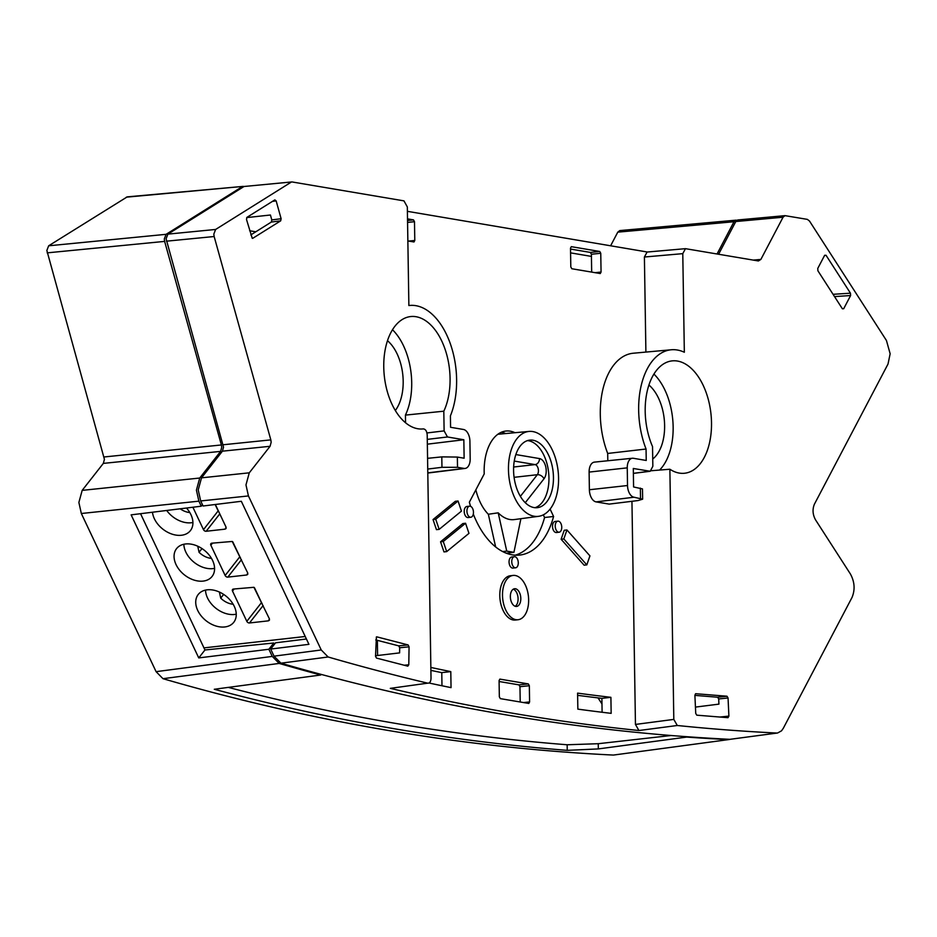 <?xml version="1.0" encoding="UTF-8"?>
<svg xmlns="http://www.w3.org/2000/svg" width="937" height="937" viewBox="0 0 937 937"><rect width="100%" height="100%" fill="white"/><g stroke="black" fill="none" stroke-linecap="round" stroke-linejoin="round"><path stroke-width="1.41" d="M508.463 469.66A42.715 24.76 83.6 0 0 538.599 516.322A42.715 24.76 83.6 0 0 558.569 478.151A42.715 24.76 83.6 0 0 529.042 431.43A42.715 24.76 83.6 0 0 508.463 469.66M538.599 516.322L514.296 519.578A43.243 25.065 -96.4 0 1 498.203 512.832L488.341 514.249A43.453 25.194 -96.4 0 1 475.844 489.852M513.581 470.526A33.978 19.7 -96.4 0 1 529.721 440.132A33.978 19.7 -96.4 0 1 553.451 477.284A33.978 19.7 -96.4 0 1 537.311 507.678A33.978 19.7 -96.4 0 1 513.581 470.526M535.039 507.702A33.978 19.7 83.6 0 0 548.941 477.8A33.978 19.7 83.6 0 0 527.484 440.613M205.519 590.099A22.558 15.835 -141.9 0 0 234.555 614.461A22.558 15.835 -141.9 0 0 236.253 614.18M207.218 589.818A22.558 15.835 38.1 0 1 230.713 600.769A22.558 15.835 38.1 0 1 233.758 622.309A22.558 15.835 38.1 0 1 224.775 626.958A22.558 15.835 38.1 0 1 201.268 616.007A22.558 15.835 38.1 0 1 198.234 594.468A22.558 15.835 38.1 0 1 207.218 589.818M269.434 618.947L268.404 620.844L269.423 620.212L269.376 618.795L253.927 587.3L233.454 589.045A2.225 1.569 -141.9 0 0 232.563 589.502A2.225 1.569 -141.9 0 0 232.435 589.724A2.225 1.569 -141.9 0 0 232.517 591.083L234.18 588.963M254.477 587.733L261.505 602.596L246.818 621.336A2.225 1.569 -141.9 0 0 247.965 622.578A2.225 1.569 -141.9 0 0 249.488 622.964L263.121 605.571M261.505 602.596A2.225 1.569 -141.9 0 0 262.102 603.416M183.851 544.245A22.558 15.835 -141.9 0 0 212.886 568.618A22.558 15.835 -141.9 0 0 214.585 568.337M185.549 543.975A22.558 15.835 38.1 0 1 209.045 554.915A22.558 15.835 38.1 0 1 212.078 576.454A22.558 15.835 38.1 0 1 203.095 581.104A22.558 15.835 38.1 0 1 179.599 570.164A22.558 15.835 38.1 0 1 176.566 548.625A22.558 15.835 38.1 0 1 185.549 543.975M166.692 510.478A22.558 15.835 -141.9 0 0 191.218 522.764A22.558 15.835 -141.9 0 0 192.917 522.483M186.486 508.03A22.558 15.835 38.1 0 1 190.41 530.611A22.558 15.835 38.1 0 1 181.427 535.261A22.558 15.835 38.1 0 1 152.473 512.223M247.766 573.104L246.736 574.99L247.755 574.369L247.708 572.952L232.247 541.457L211.785 543.191A2.225 1.569 -141.9 0 0 210.895 543.647A2.225 1.569 -141.9 0 0 210.766 543.87A2.225 1.569 -141.9 0 0 210.848 545.229L212.512 543.109M232.809 541.879L239.837 556.742L225.149 575.494A2.225 1.569 -141.9 0 0 226.285 576.723A2.225 1.569 -141.9 0 0 227.82 577.122L241.453 559.717M239.837 556.742A2.225 1.569 -141.9 0 0 240.434 557.562M226.098 527.25L225.067 529.147L226.086 528.515L226.028 527.098L215.346 504.493M215.147 504.516L218.169 510.899L203.481 529.639A2.225 1.569 -141.9 0 0 204.617 530.881A2.225 1.569 -141.9 0 0 206.152 531.267L219.785 513.874M218.169 510.899A2.225 1.569 -141.9 0 0 218.754 511.719M398.74 645.862L408.11 644.937L409.071 646.835L399.701 647.76L398.74 645.862L375.784 639.936M404.163 665.235L408.79 664.778L407.782 666.16L376.487 658.079L375.538 656.287L376.393 636.902M719.991 717.039L728.892 716.102L727.99 717.683L696.788 715.177L695.734 713.432L694.891 695.301L695.57 693.743M729.958 739.328L777.605 732.992L729.958 739.328A5371.399 3113.71 -96.4 0 1 280.948 663.185L274.037 656.158L270.688 649.048L308.929 644.328L241.324 501.283L203.071 506.003L200.682 500.955L198.222 489.922L201.525 477.835L222.42 451.177L223.521 447.136L166.095 238.806L167.91 234.121L244.007 186.498L291.946 181.93L244.007 186.498M201.525 477.835L249.277 472.822L245.974 484.909L248.434 495.942L200.682 500.955M777.605 732.992L781.528 730.825L783.285 728.318L851.991 597.525C855.223 589.76 854.696 581.924 850.409 573.994L815.495 519.789C812.637 514.507 812.297 509.271 814.452 504.106L888.018 364.036L890.15 353.776L886.449 340.506L809.486 221.027L807.366 219.375L785.019 215.651L783.051 217.22L735.803 221.53L737.77 219.961L785.019 215.651M223.182 444.759L270.828 439.875L271.168 442.264L270.067 446.293L222.42 451.177M271.8 219.926L281.123 218.719L280.678 220.839L271.355 222.046L271.8 219.926L270.43 215.006L246.7 217.595M252.252 238.349L246.501 219.469L246.946 217.349L274.846 199.886L276.157 200.905L272.444 201.385M167.91 234.121L215.615 229.46L213.812 234.145L214.151 236.522L166.435 241.184M776.562 733.027A5370.38 3113.124 -96.4 0 1 677.287 725.496L638.929 730.52A5371.2 3113.592 -96.4 0 1 390.307 688.355L427.705 683.167C429.755 683.296 430.856 681.656 431.02 678.236L427.202 434.991C426.862 431.149 425.562 429.123 423.301 428.9A56.525 32.772 83.6 0 1 422.833 428.947A56.525 32.772 83.6 0 1 383.76 367.105A56.525 32.772 83.6 0 1 410.195 316.612A56.525 32.772 83.6 0 1 450.076 378.361A56.525 32.772 83.6 0 1 443.81 411.191L444.115 430.891L447.476 436.97L463.838 439.746L464.131 458.216L457.361 457.069L457.514 467.305L464.049 468.406A10.729 6.219 83.6 0 0 465.127 468.43A10.729 6.219 83.6 0 0 470.187 458.837L469.905 441.175A10.729 6.219 83.6 0 0 463.44 429.474L450.58 427.295L450.404 415.852A67.675 39.225 83.6 0 0 456.612 379.462A67.675 39.225 83.6 0 0 409.844 305.439A67.675 39.225 83.6 0 0 408.872 305.544L407.326 206.936L403.964 200.869L291.946 181.93M627.521 485.518A10.729 6.219 83.6 0 0 633.986 497.219L596.096 501.892A11.139 6.454 -96.4 0 1 589.385 489.746L627.521 485.518L627.251 467.856A10.729 6.219 83.6 0 1 632.381 458.252A10.729 6.219 83.6 0 1 633.377 458.287L646.237 460.465L646.05 449.022A67.675 39.225 -96.4 0 1 638.659 410.336A67.675 39.225 -96.4 0 1 671.279 349.77A67.675 39.225 -96.4 0 1 684.338 352.253L682.78 253.646L644.398 257.019L647.092 252.041L685.474 248.668L682.78 253.646M671.279 349.77L633.295 353.226A68.483 39.705 83.6 0 0 600.289 414.517A68.483 39.705 83.6 0 0 607.691 453.449L607.797 460.758M510.349 596.693A8.913 5.165 83.6 0 0 516.568 606.438A8.913 5.165 83.6 0 0 520.808 598.474A8.913 5.165 83.6 0 0 514.577 588.729A8.913 5.165 83.6 0 0 510.349 596.693M513.265 589.186A8.913 5.165 -96.4 0 1 518.091 598.778A8.913 5.165 -96.4 0 1 515.186 606.286M502.501 595.37A22.289 12.919 83.6 0 0 518.067 619.732A22.289 12.919 83.6 0 0 528.644 599.797A22.289 12.919 83.6 0 0 513.078 575.435A22.289 12.919 83.6 0 0 502.501 595.37M518.067 619.732L515.362 620.036A22.289 12.919 -96.4 0 1 499.796 595.674A22.289 12.919 -96.4 0 1 510.372 575.74L513.078 575.435M555.219 526.125A5.575 3.233 83.6 0 0 559.12 532.216A5.575 3.233 83.6 0 0 561.755 527.238A5.575 3.233 83.6 0 0 557.866 521.148A5.575 3.233 83.6 0 0 555.219 526.125M559.12 532.216L556.414 532.521A5.575 3.233 -96.4 0 1 552.514 526.43A5.575 3.233 -96.4 0 1 555.161 521.452L557.866 521.148M511.754 561.696A5.575 3.233 83.6 0 0 515.643 567.787A5.575 3.233 83.6 0 0 518.29 562.809A5.575 3.233 83.6 0 0 514.401 556.719A5.575 3.233 83.6 0 0 511.754 561.696M515.643 567.787L512.937 568.091A5.575 3.233 -96.4 0 1 509.049 562.001A5.575 3.233 -96.4 0 1 511.684 557.023L514.401 556.719M466.931 511.157A5.575 3.233 83.6 0 0 470.819 517.247A5.575 3.233 83.6 0 0 473.466 512.27A5.575 3.233 83.6 0 0 469.566 506.179A5.575 3.233 83.6 0 0 466.931 511.157M470.819 517.247L468.113 517.552A5.575 3.233 -96.4 0 1 464.213 511.461A5.575 3.233 -96.4 0 1 466.86 506.484L469.566 506.179M470.573 506.331A79.106 45.854 -96.4 0 1 469.355 502.209L484.218 473.911A45.679 26.482 -96.4 0 1 484.16 471.897A45.679 26.482 -96.4 0 1 505.851 431.043A45.679 26.482 -96.4 0 1 515.01 432.707M443.81 411.191L405.428 415.103A55.716 32.291 83.6 0 0 411.706 382.542A55.716 32.291 83.6 0 0 392.486 329.73M423.348 428.888L422.353 428.982M638.929 730.52L635.45 724.43L673.808 719.405L669.873 469.238A56.525 32.772 83.6 0 0 684.268 473.279A56.525 32.772 83.6 0 0 711.511 422.692A56.525 32.772 83.6 0 0 671.63 360.944A56.525 32.772 83.6 0 0 645.195 411.437A56.525 32.772 83.6 0 0 652.539 446.586L652.843 466.286L650.231 471.264L633.295 468.477L633.588 486.959L642.477 488.927L642.641 499.187L633.986 497.219M669.873 469.238L651.367 470.725M659.578 470.069A55.716 32.291 83.6 0 0 673.141 426.874A55.716 32.291 83.6 0 0 653.921 374.062M842.398 308.8L843.698 308.718L842.316 308.683L817.907 270.793L817.755 268.439L824.665 255.274L826.047 255.297L824.513 255.555M833.063 294.312L850.456 293.187L850.609 295.542L834.527 296.584M613.419 755.07L729.173 739.527L613.419 755.07A5373.929 3115.174 -96.4 0 1 162.991 678.693L156.092 671.665L81.332 513.499L78.872 502.466L82.175 490.379L103.328 463.393L104.429 459.364L46.85 250.472L48.654 245.799L127.233 196.864L243.081 186.393L126.354 197.168M82.175 490.379L199.722 478.034L196.419 490.133L198.878 501.166L81.332 513.499M48.654 245.799L166.107 234.32L164.291 239.005L164.631 241.395L47.19 252.861M104.077 456.975L221.378 444.958L221.718 447.347L220.617 451.376L103.328 463.393M610.619 245.787L617.788 232.142L619.767 230.584L735.967 220.172L733.987 221.741L617.788 232.142M601.964 703.98L598.052 697.889M249.652 230.748L255.778 231.79M735.967 220.172L736.904 220.265M717.063 253.962L733.987 221.741M243.081 186.393L244.018 186.486M166.107 234.32L242.203 186.697M221.378 444.958L164.631 241.395M199.722 478.034L220.617 451.376M202.451 504.692L201.268 506.203L198.878 501.166M570.586 252.873L591.434 256.41M728.143 739.574A5371.434 3113.733 -96.4 0 1 686.727 737.079L686.716 736.705M156.092 671.665L272.257 656.404L279.167 663.431A5371.434 3113.733 -96.4 0 0 320.712 675.015L214.292 689.269A5373.73 3115.056 83.6 0 0 567.248 750.35L598.333 748.921L686.727 737.079M272.257 656.404L268.872 649.259L273.768 643.005L274.389 644.316M320.712 675.015L320.7 674.289M729.173 739.527L730.064 739.328M671.115 735.51L598.251 743.709L567.154 744.763A5368.096 3111.789 -96.4 0 1 228.3 687.395M598.333 748.921L598.251 743.709M567.248 750.35L567.154 744.763M268.872 649.259L198.749 657.915L131.133 514.858L201.268 506.203M198.749 657.915L204.957 649.985L140.55 513.699M273.768 643.005L204.957 649.985M515.245 555.184A79.106 45.854 83.6 0 0 544.573 517.505L543.319 514.846M505.64 433.55A45.679 26.482 83.6 0 0 501.412 432.226M602.104 712.261L601.882 698.346A5340.795 3095.965 -96.4 0 1 577.625 695.336M441.983 685.755L441.772 672.625A5340.795 3095.965 -96.4 0 1 430.891 670.388M520.211 702L519.965 686.692L518.957 684.865L499.093 681.504M306.411 638.999L275.583 642.805L270.688 649.048M377.599 655.502L377.365 640.334M718.62 254.22L735.803 221.53M591.68 272.117L591.399 254.243L590.392 252.416L570.528 249.055M728.892 716.102L728.049 697.971L718.691 698.955L718.925 704.132L695.441 707.095M250.811 234.906L271.355 222.046M399.701 647.76L399.619 652.878L375.538 655.748M390.307 688.355L427.705 683.167A5370.38 3113.124 -96.4 0 1 328.137 656.989L280.948 663.185M718.691 698.955L717.625 697.222L694.891 695.383M753.289 260.099L760.879 259.42L783.051 217.22M850.456 293.187L826.047 255.297M843.698 308.718L850.609 295.542M760.879 259.42L758.408 260.966L685.474 248.668M407.384 211.329L647.338 252.018M673.808 719.405L677.287 725.496M717.625 697.222L726.995 696.226L695.793 693.72M726.995 696.226L728.049 697.971M610.901 697.327A5340.795 3095.965 -96.4 0 1 577.59 693.122L577.848 709.133A5356.946 3105.335 83.6 0 0 611.158 713.35L610.901 697.327L601.882 698.346M429.029 683.014A5356.946 3105.335 83.6 0 0 451.048 687.629L450.791 671.618A5340.795 3095.965 -96.4 0 1 430.856 667.449M407.513 218.86L413.486 219.879L414.494 221.706L414.786 240.469L413.99 241.969L407.853 240.95M405.428 415.103L405.557 422.763M635.45 724.43L631.948 501.307M596.096 501.892L609.167 504.106L638.038 500.557L642.641 499.187M627.251 467.856L589.115 472.084L589.385 489.746M589.115 472.084A11.139 6.454 -96.4 0 1 594.445 462.117L632.381 458.252M645.898 352.078L644.398 257.019M563.828 538.962L586.82 564.882L584.114 565.187L561.122 539.267L564.238 530.26L566.944 529.955L563.828 538.962L561.122 539.267M433.035 519.543L455.323 501.307L458.041 501.002L435.74 519.239L433.035 519.543L436.455 529.663L439.16 529.358L461.449 511.11L458.041 501.002M648.919 385.025A41.181 23.87 -96.4 0 1 664.532 422.927A41.181 23.87 -96.4 0 1 652.726 459.013M395.332 410.511A41.181 23.87 83.6 0 0 387.485 340.693M550.101 509.096L553.591 516.486A79.106 45.854 -96.4 0 1 519.801 555.055A79.106 45.854 -96.4 0 1 473.302 514.073M440.554 541.797L462.855 523.56L465.56 523.256L443.26 541.492L440.554 541.797L443.974 551.916L446.68 551.612L468.968 533.364L465.56 523.256M499.339 696.812L499.081 680.602L499.866 679.114L528.327 683.916L529.335 685.732L529.592 701.942L528.784 703.441L500.346 698.639L499.339 696.812M570.809 266.928L570.504 248.153L571.301 246.665L599.75 251.467L600.758 253.283L601.062 272.058L600.254 273.545L571.816 268.743L570.809 266.928M215.615 229.46L291.067 182.235M270.828 439.875L214.151 236.522M249.277 472.822L270.067 446.293M274.037 656.158L321.239 649.962L248.434 495.942M321.239 649.962L328.137 656.989M281.123 218.719L276.157 200.905M252.791 238.291L280.678 220.839M408.79 664.778L409.071 646.835M408.11 644.937L376.815 636.855M553.591 516.486L544.573 517.505M435.74 519.239L439.16 529.358M443.26 541.492L446.68 551.612M586.82 564.882L589.935 555.875L566.944 529.955M646.05 449.022L607.691 453.449M463.838 439.746L427.342 444.173M457.514 467.305L441.959 467.305L441.795 456.881L427.565 458.334M441.795 456.881L457.361 457.069M441.959 467.305L427.729 469.062M450.791 671.618L441.772 672.625M203.973 647.889L305.228 636.492M225.067 529.147L206.152 531.267M246.736 574.99L227.82 577.122M203.481 529.639L192.893 507.245M189.824 512.562A16.152 11.338 38.1 0 1 180.197 508.803M225.149 575.494L210.848 545.229M211.493 558.405A16.152 11.338 38.1 0 1 199.054 552.303L197.742 546.212M199.054 552.303L201.982 548.555M268.404 620.844L249.488 622.964M246.818 621.336L232.517 591.083M219.41 592.055L220.722 598.146A16.152 11.338 -141.9 0 0 233.161 604.26M220.722 598.146L223.65 594.409M498.203 512.832L506.741 551.108L513.933 552.326L520.902 518.688M513.933 552.326L506.273 553.193M506.741 551.108L502.677 551.565M495.638 546.927L488.341 514.249M520.375 496.352L537.334 474.708A5.575 3.233 83.6 0 0 538.435 470.679A5.575 3.233 83.6 0 0 535.074 464.6L513.64 467.013M515.842 454.562L539.501 458.58A11.139 6.454 -96.4 0 1 546.212 470.725A11.139 6.454 -96.4 0 1 544.01 478.784L525.27 502.7M539.501 458.58A5.575 4.474 99.6 0 1 535.074 464.6L514.261 461.074M279.167 663.431L162.991 678.693M640.521 498.332L640.358 488.107M633.377 473.326L649.669 471.252M426.944 432.953L444.115 430.891M447.476 436.97L427.272 439.383M427.799 472.88L464.049 468.406M523.514 702.563L529.592 701.942M529.335 685.732L519.965 686.692M518.957 684.865L528.327 683.916M414.494 221.706L407.56 222.409M408.708 241.09L414.786 240.469M407.536 220.488L413.486 219.879M594.983 272.679L601.062 272.058M600.758 253.283L591.399 254.243M590.392 252.416L599.75 251.467M514.085 477.32L537.334 474.708A5.575 3.912 38.1 0 1 544.01 478.784M409.844 305.439L408.872 305.532M465.127 468.43L427.799 473.044M633.377 473.408L650.231 471.264M529.042 431.43L497.863 434.264"/></g></svg>
